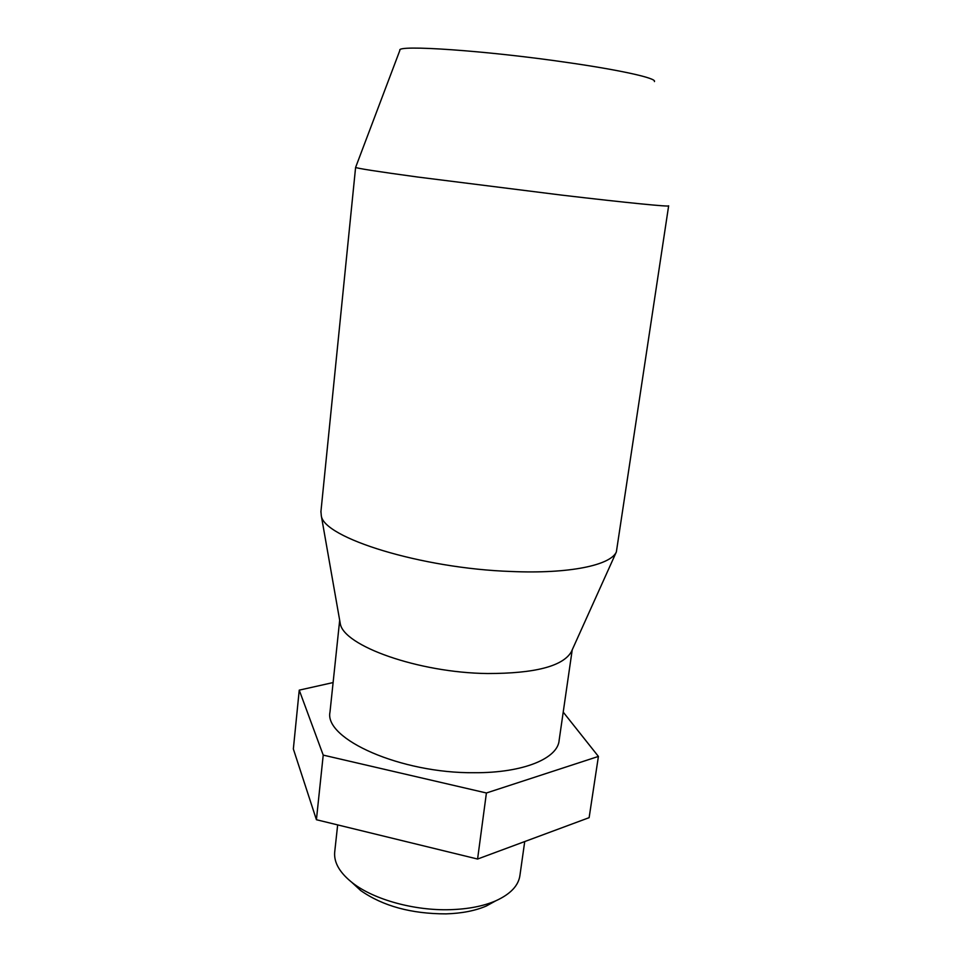 <?xml version="1.0" encoding="UTF-8"?>
<svg xmlns="http://www.w3.org/2000/svg" width="962" height="962" viewBox="0 0 962 962"><rect width="100%" height="100%" fill="white"/><g stroke="black" fill="none" stroke-linecap="round" stroke-linejoin="round"><path stroke-width="1.44" d="M524.723 841.558L519.985 875.047C518.686 885.473 510.606 894.071 495.755 900.829C483.333 906.18 468.109 909.138 450.084 909.679C414.442 910.798 374.218 899.65 353.03 883.296C339.935 873.111 333.826 862.77 334.68 852.284L334.764 851.598M495.767 900.817L486.339 906C475.336 910.749 461.904 913.371 446.079 913.876C411.363 913.864 382.912 906.096 360.726 890.571L351.864 882.407M571.644 651.13L571.308 651.863C562.782 666.293 534.836 673.52 487.493 673.532C418.374 672.763 343.266 645.742 340.247 623.496L339.827 621.091M572.222 649.831L559.15 740.223C557.984 758.393 523.484 772.991 474.482 772.714C400.805 773.556 323.966 738.924 329.99 712.084L330.05 711.435M668.638 205.88L616.365 551.923C610.642 565.247 569.227 574.025 511.219 571.488C421.236 568.482 323.497 537.782 321.296 515.692L320.935 511.519M668.65 205.808C670.598 207.07 627.849 202.898 561.219 195.058L417.604 177.02C377.152 171.501 356.481 168.29 355.603 167.376L320.887 512.012M654.413 81.578C657.07 78.355 622.017 70.334 567.616 62.53C486.026 50.553 395.899 44.505 399.879 50.325L355.651 167.304M333.105 682.563L299.242 690.139L293.35 748.953L316.414 819.72L477.585 859.042L589.129 817.664L598.412 756.433L563.215 712.12M299.242 690.139L323.22 755.11L486.411 792.989L598.412 756.433M316.414 819.72L323.22 755.11M477.585 859.042L486.411 792.989M486.339 906L495.755 900.829M571.308 651.863L616.365 551.923M340.247 623.496L321.296 515.692M329.99 712.084L339.682 620.286M334.68 852.284L337.662 824.903M360.726 890.571L353.03 883.296"/></g></svg>
